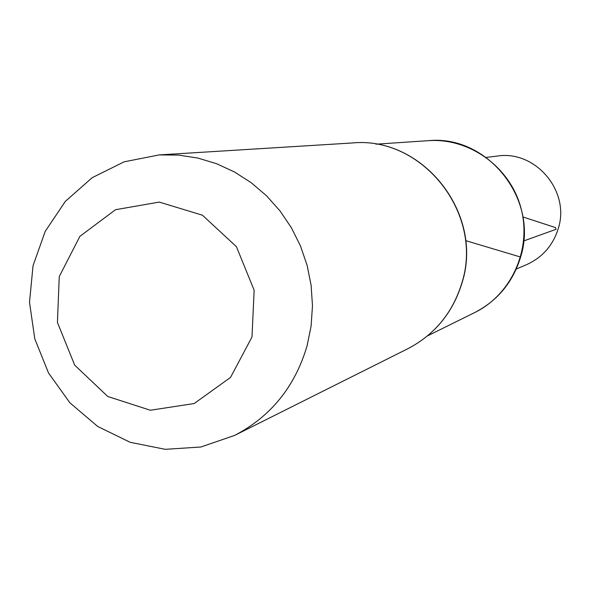 <?xml version="1.0" encoding="UTF-8"?>
<svg xmlns="http://www.w3.org/2000/svg" width="590" height="590" viewBox="0 0 590 590"><rect width="100%" height="100%" fill="white"/><g stroke="black" fill="none" stroke-linecap="round" stroke-linejoin="round"><path stroke-width="0.89" d="M465.606 240.602L520.616 257.056C539.172 199.302 487.421 134.535 428.347 140.671L428.347 140.671C487.421 134.535 539.172 199.302 520.616 257.056C512.909 282.227 497.584 300.745 474.625 312.604L427.514 335.88M252.004 336.979L230.513 377.445L194.162 403.538L150.354 410.249L107.786 396.495L74.709 365.173L57.429 322.442L59.258 276.548L79.901 236.339L115.515 209.716L159.248 202.082L202.458 215.217L236.42 246.686L254.143 290.221L252.004 336.979M307.08 345.858C295.007 386.627 270.884 416.466 234.695 435.391L200.888 447.006L165.289 449.329L130.169 442.308L97.726 426.474L69.959 402.882L48.542 373.035L34.78 338.8L29.5 302.279L33.04 265.714L45.216 231.369L65.328 201.389L92.173 177.693L124.129 161.83L159.204 154.912L178.556 155.096L197.805 158.046L216.582 163.71L234.525 172L251.288 182.767L266.547 195.814L280.007 210.903L291.394 227.74L300.487 246.008L307.11 265.353L311.129 285.405L312.471 305.768L311.107 326.049L307.08 345.858M520.616 257.056C512.909 282.227 497.584 300.745 474.625 312.604L474.625 312.604C511.7 294.499 532.091 248.862 520.933 207.946C510.048 166.955 469.5 137.721 428.355 140.671L375.919 144.189M486.219 157.434L497.245 156.077C535.425 149.912 570.412 191.182 558.295 228.492C553.029 245.411 542.424 257.483 526.479 264.696L516.265 269.055M523.669 240.963L556.09 229.289L555.485 227.578L522.88 216.958M461.97 282.617C452.899 312.56 434.837 334.596 407.793 348.742C434.933 334.537 453.046 312.464 462.132 282.507C484.11 213.58 422.706 136.039 352.407 142.964C422.477 136.017 483.94 213.632 461.97 282.617M234.695 435.391L407.793 348.742M159.204 154.912L352.407 142.964"/></g></svg>
